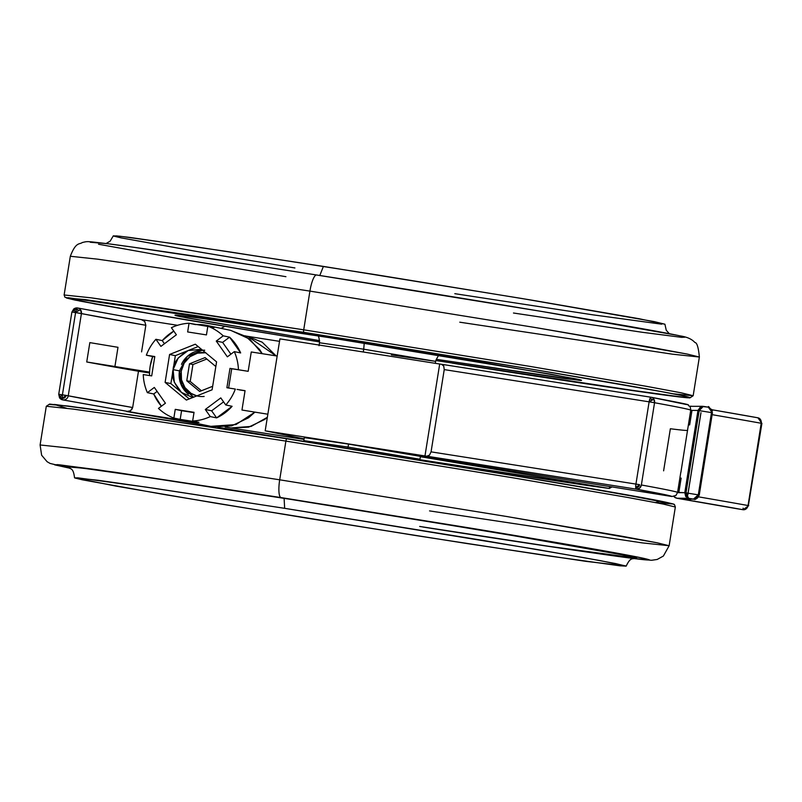 <?xml version="1.0" encoding="UTF-8"?>
<svg xmlns="http://www.w3.org/2000/svg" width="802" height="802" viewBox="0 0 802 802"><rect width="100%" height="100%" fill="white"/><g stroke="black" fill="none" stroke-linecap="round" stroke-linejoin="round"><path stroke-width="1.2" d="M76.491 309.181A4.902 1.173 98.9 0 0 76.481 309.201A3.479 3.378 101.7 0 1 78.686 310.575A4.902 0.872 -35.1 0 1 80.601 309.903A4.902 4.742 -78.4 0 0 77.513 307.968A4.902 1.173 98.9 0 0 77.503 307.968A4.902 1.173 98.9 0 0 76.491 309.181A4.902 1.173 -81.1 0 1 77.503 307.968A4.902 1.173 -81.1 0 1 77.513 307.968A4.902 4.742 101.6 0 1 80.601 309.903L78.686 310.575L76.481 309.201L75.588 312.569L78.686 310.575L75.588 312.569L76.491 309.181L73.954 309.823A4.902 0.792 53.2 0 0 73.954 309.823A3.499 3.398 101.7 0 1 76.491 309.181M73.964 308.86A4.902 0.792 53.2 0 0 73.804 308.88A4.902 0.792 53.2 0 0 73.954 309.813A4.902 0.792 -126.8 0 1 73.804 308.88L77.503 307.968A4.902 4.742 101.6 0 0 73.984 308.86A4.902 0.792 -126.8 0 1 73.984 308.86M72.06 312.068L72.571 312.108A3.509 3.408 101.7 0 1 73.954 309.813L75.588 312.569L73.954 309.823L72.571 312.108L75.588 312.569L62.416 394.825L66.095 395.416A3.479 3.378 101.7 0 1 60 396.96A4.902 0.872 144.9 0 0 59.99 396.97A4.902 0.872 144.9 0 0 59.559 397.882A4.902 0.872 -35.1 0 1 59.99 396.97A3.509 3.408 101.7 0 1 59.398 394.363L58.726 394.283L59.398 394.363L59.99 396.97L62.205 398.343A4.902 1.173 98.9 0 0 62.205 398.343A4.902 1.173 98.9 0 0 62.797 399.897A4.902 1.173 -81.1 0 1 62.205 398.343L62.416 394.825L60 396.96L62.416 394.825L62.205 398.333L66.095 395.416L68.25 395.797L59.398 394.363L62.416 394.825L75.588 312.569L71.909 312.028M131.648 409.772L132.661 407.526L138.475 371.246A308.73 3.489 -170.9 0 1 86.726 361.973L114.897 366.654L117.994 347.296L114.897 366.654L149.593 372.108L86.726 361.973L89.834 342.624L86.726 361.973L149.563 372.99L138.475 371.246L132.661 407.526L68.25 395.797A4.902 4.742 101.6 0 1 59.709 397.962A4.902 0.872 -35.1 0 1 59.699 397.962A4.902 4.742 -78.4 0 0 68.25 395.797L81.423 313.542L75.588 312.569L145.844 325.281L141.713 351.035M426.824 456.208L424.97 455.947L439.697 364.018L441.471 364.268L439.697 364.018L424.97 455.947L265.191 430.814L279.918 338.875L439.697 364.018L279.918 338.875L265.191 430.814L304.108 438.884L265.191 430.814L424.97 455.947L426.744 456.198L429.481 455.135L431.065 451.857L444.238 369.602L649.119 401.832L444.238 369.602L431.065 451.857L635.936 484.087L649.119 401.832A4.902 1.173 -81.1 0 1 650.011 398.464L649.119 401.832L652.206 399.847L650.011 398.464A4.902 1.173 -81.1 0 1 651.023 397.231A4.902 1.173 98.9 0 0 650.011 398.464A3.479 3.378 101.7 0 1 652.206 399.847A4.902 0.872 -35.1 0 1 653.881 399.175A4.902 4.331 -79.7 0 0 651.044 397.231L686.773 404.599M672.046 496.528L672.046 496.528A313.632 3.549 9.1 0 0 636.317 489.16L426.744 456.198L636.317 489.16A4.902 1.173 -81.1 0 1 635.725 487.596A4.902 1.173 -81.1 0 1 635.936 484.087L639.615 484.679A3.479 3.378 101.7 0 1 635.725 487.596A4.902 1.173 98.9 0 0 636.317 489.16L639.575 488.207L641.369 484.979A318.534 3.609 9.1 0 1 677.58 492.398L680.798 472.318L677.58 492.398A318.534 3.609 -170.9 0 0 641.369 484.979L654.552 402.734L641.369 484.979A4.902 4.331 100.3 0 1 636.317 489.16L672.006 496.528L420.438 456.258L672.006 496.528L675.996 495.385L677.58 492.398L684.798 492.689L697.971 410.434L691.986 410.393L689.66 424.91L688.397 424.9L689.66 424.91L688.417 424.789L689.66 424.91L691.986 410.393L690.722 410.383L697.971 410.434L684.798 492.689L686.001 492.869L699.073 410.594L685.9 492.849L699.073 410.594L697.971 410.434L699.174 410.614L686.001 492.869L698.301 494.854L711.484 412.599L699.174 410.614L711.484 412.599L698.301 494.854L699.264 495.024L712.427 412.769L711.484 412.599L712.427 412.769L708.276 407.165M611.705 487.095L609.34 488.448L588.618 485.651A313.632 3.549 9.1 0 1 436.138 462.273L419.897 459.706A313.632 3.549 9.1 0 0 436.138 462.273L588.778 485.671M221.182 328.379L224.74 326.344M443.686 365.912L444.238 369.602L443.747 366.033L441.471 364.268L651.013 397.231A4.902 4.331 100.3 0 1 651.154 397.251A4.902 4.331 100.3 0 1 653.881 399.175A4.902 4.331 100.3 0 1 654.552 402.734A318.534 3.609 9.1 0 1 690.753 410.143L687.545 430.223L690.753 410.143A318.534 3.609 -170.9 0 0 654.552 402.734L653.881 399.175L649.119 401.832L654.552 402.734L649.119 401.832L635.936 484.087L431.065 451.857L429.481 455.135L428.158 456.017M141.393 319.617L177.543 325.301L141.393 319.617M246.745 336.188L279.517 341.341L246.745 336.188M651.034 397.231L441.551 364.278M267.347 417.321L264.7 419.456L248.62 427.145L230.966 427.957L225.182 427.045L304.028 439.396L292.068 437.561L292.249 436.428L292.068 437.561L230.966 427.957L251.156 426.423L267.347 417.311M420.368 456.709L609.309 488.438L609.61 486.543L609.34 488.448L420.368 456.709M586.613 485.16L609.34 488.448A301.382 3.408 9.1 0 1 588.387 485.41L586.342 485.18A4.902 4.762 -78.3 0 0 587.164 485.24A4.902 4.762 101.7 0 1 586.342 485.18L419.897 459.706M303.697 441.331L217.783 427.235L303.697 441.331M204.851 425.09L126.626 411.536L183.397 420.469L126.626 411.536L130.455 410.784L126.626 411.536A313.632 3.549 9.1 0 0 173.884 419.626L204.851 425.09M130.455 410.784L132.661 407.526A308.73 3.489 9.1 0 1 68.25 395.797L81.423 313.542A308.73 3.489 -170.9 0 0 145.844 325.281L144.751 321.502L141.342 319.607L144.751 321.502L145.844 325.281L141.583 351.888M247.477 336.339L262.224 342.213L276.068 355.867L247.788 336.409L244.81 335.787M201.232 425.491L200.36 424.278L201.222 425.491M89.864 342.624L117.623 347.246M221.162 328.379L224.7 326.334M225.923 426.965L230.966 427.957M267.848 414.213L241.963 410.033L267.848 414.213M245.061 390.674L241.963 410.033L245.061 390.674L237.071 389.411L245.061 390.674M245.051 390.785L239.377 389.892L245.051 390.785M228.63 387.998L231.718 368.73L229.984 368.379L226.886 387.727L235.337 389.06A49.002 47.569 101.7 0 1 225.773 404.98L232.119 406.303A49.002 47.569 101.7 0 1 216.63 417.892L210.294 416.579A49.002 47.569 101.7 0 1 192.65 421.02L198.986 422.333A49.002 47.569 101.7 0 1 187.237 421.441A49.002 47.569 101.7 0 1 180.189 419.376L173.854 418.063A49.002 47.569 101.7 0 1 158.465 408.429L165.423 403.216L154.325 387.436L147.367 392.649L153.703 393.962L161.413 406.213A49.002 47.569 101.7 0 1 153.703 393.962L147.367 392.649A49.002 47.569 101.7 0 1 143.247 374.574L151.698 375.897L154.796 356.549L146.345 355.216A49.002 47.569 101.7 0 1 155.909 339.286A49.002 47.569 -78.3 0 0 146.345 355.216L152.691 356.529L150.185 366.063A49.002 47.569 -78.3 0 0 149.573 375.567A49.002 47.569 101.7 0 1 150.185 366.063A49.002 47.569 101.7 0 1 152.691 356.529L146.345 355.216L154.796 356.549L151.698 375.897L143.247 374.574A49.002 47.569 -78.3 0 0 147.367 392.649L154.325 387.436L165.423 403.216L158.465 408.429A49.002 47.569 -78.3 0 0 173.854 418.063L175.247 409.361L194.044 412.318L192.65 421.02A49.002 47.569 -78.3 0 0 210.294 416.579L205.302 409.481L220.781 397.892L225.773 404.98A49.002 47.569 -78.3 0 0 235.337 389.06L226.886 387.727L229.984 368.379L248.169 371.316L251.267 351.968L277.161 356.038L251.267 351.968L248.169 371.316L231.718 368.73L228.62 388.088M441.471 364.268L442.764 364.82M690.171 406.885L690.793 409.912M690.171 406.895L689.71 406.243C683.394 403.727 703.174 407.226 651.144 397.251M635.725 487.596L639.615 484.679L635.936 484.087L635.725 487.596M687.575 429.982L690.753 410.143M679.885 478.012L681.139 478.132L679.865 478.122L681.139 478.132L678.813 492.649L677.58 492.398M687.545 430.223A318.534 3.609 9.1 0 1 687.625 430.333A318.534 3.609 9.1 0 1 670.362 428.749L663.615 470.844M680.758 472.568L677.56 492.518L678.813 492.649L681.129 478.132M687.685 429.341L680.878 472.428A318.534 3.609 -170.9 0 0 680.798 472.318M588.618 485.651A4.902 4.762 -78.3 0 0 590.051 485.651A4.902 4.762 101.7 0 1 588.618 485.651L590.112 485.661M609.34 488.448L611.756 486.884M81.423 313.542L80.601 309.903A4.902 4.742 101.6 0 1 81.423 313.542M77.503 307.968L141.342 319.607M204.71 350.223A24.501 23.789 -78.3 0 0 181.473 364.329M204.139 396.459A22.055 21.403 101.7 0 1 181.222 371.206L173.112 369.632L170.876 383.607L165.112 382.404L169.583 354.474L195.317 344.198L216.58 361.862L212.099 389.802L186.365 400.068L165.112 382.404L170.876 383.607L181.503 392.439L170.876 383.607L175.347 355.667L188.209 350.534L178.194 358.033L173.112 369.632L174.315 382.223L181.503 392.439L189.292 398.905L181.503 392.439L192.731 397.521L181.503 392.439C173.914 383.937 171.117 376.338 173.112 369.632L181.222 371.206A22.055 21.403 101.7 0 1 205.563 352.71M188.37 394.173A24.501 23.789 -78.3 0 1 179.447 370.955L180.871 384.088L193.503 397.231L181.984 386.604L179.377 370.935L187.307 356.319L202.515 350.183M230.435 330.304L245.953 336.479L259.527 349.371L262.244 353.692L249.803 339.176L230.765 330.374L207.137 325.472A49.002 47.569 101.7 0 1 214.174 327.527L207.838 326.203A49.002 47.569 101.7 0 1 223.217 335.848L229.562 337.161A49.002 47.569 101.7 0 1 240.66 352.94L234.324 351.627A49.002 47.569 101.7 0 1 238.435 369.702L240.169 370.063L238.435 369.702A49.002 47.569 -78.3 0 0 234.324 351.627L227.357 356.84L216.259 341.061L223.217 335.848A49.002 47.569 -78.3 0 0 207.838 326.203L206.445 334.905L187.648 331.948L189.041 323.246L195.377 324.569A49.002 47.569 101.7 0 1 207.127 325.472M173.793 331.096L162.255 340.609L164.45 343.727L162.255 340.609L155.909 339.286L160.901 346.384L176.38 334.785L171.397 327.697A49.002 47.569 101.7 0 1 189.041 323.246A49.002 47.569 -78.3 0 0 171.397 327.697L176.38 334.785L160.901 346.384L155.909 339.286L162.255 340.609A49.002 47.569 101.7 0 1 173.793 331.106M201.472 349.321L188.209 350.534L198.164 346.564L188.209 350.534L201.472 349.321M229.984 368.379L238.435 369.702L229.984 368.379M187.227 421.431L210.856 426.333L235.958 424.569L254.856 412.168M213.061 426.734L231.638 425.882L248.56 417.792L254.866 412.168M152.691 356.529L154.746 356.86L152.691 356.529M206.445 334.905L207.838 326.203L214.174 327.527L189.041 323.246L187.648 331.948L206.445 334.905M227.357 356.84L234.324 351.627L240.66 352.94L229.562 337.161L223.217 335.848L216.259 341.061L227.357 356.84M230.906 354.183L222.605 342.374L216.259 341.061L222.605 342.374L229.562 337.161L222.605 342.374L230.906 354.183M205.302 409.481L210.294 416.579L216.63 417.892L211.638 410.804L205.302 409.481L211.638 410.804L223.578 401.862L211.638 410.804L216.63 417.892L232.119 406.303L225.773 404.98L220.781 397.892L205.302 409.481M175.247 409.361L173.854 418.063L180.189 419.376L181.583 410.684L175.247 409.361L193.994 412.629L181.583 410.684L180.189 419.376L198.986 422.333L192.65 421.02L194.044 412.318L175.247 409.361M153.703 393.962L157.122 391.406L153.703 393.962M212.099 389.802L216.58 361.862L195.317 344.198L169.583 354.474L165.112 382.404L186.365 400.068L212.099 389.802M175.347 355.667L169.583 354.474L175.347 355.667L188.209 350.534C178.345 356.288 173.312 362.654 173.112 369.632L175.347 355.667M201.412 390.764L190.224 381.471L192.941 364.539L206.786 359.015L192.941 364.539L189.483 363.817L205.081 357.592L215.828 366.524L205.081 357.592L189.483 363.817L192.941 364.539L190.224 381.471L186.766 380.76L189.483 363.817L186.766 380.76L190.224 381.471L201.412 390.764M199.658 391.466L186.766 380.76L199.658 391.466L212.67 386.273L199.658 391.466M196.861 395.887L191.056 393.371L184.951 387.577L181.493 379.787L181.222 371.206L184.169 363.126L189.884 356.78L197.503 353.141L205.853 352.76M49.413 404.449L67.869 406.002L130.987 414.905L286.855 438.794A2.446 0.591 98.9 0 0 285.893 441.1L279.697 479.807L506.162 516.418L621.891 536.227L657.119 542.794L669.139 545.731L663.384 556.037L657.189 559.465L651.515 560.287L633.379 558.493L649.199 559.746L640.928 557.751L591.796 548.658L338.765 506.734L97.413 469.741L57.764 464.649L54.616 464.829L70.065 468.258L59.569 464.819L115.358 472.308L281.021 497.581A17.153 4.12 -81.1 0 1 279.697 479.807L131.418 457.03L67.097 447.827L40.1 444.97L67.097 447.827L131.418 457.03L279.697 479.807L285.893 441.1L137.623 418.323L73.293 409.11L46.295 406.263L73.293 409.11L137.623 418.323L285.893 441.1A2.446 0.591 -81.1 0 1 286.855 438.794L112.42 412.188L54.245 404.408L66.526 408.218M303.667 441.451L303.828 440.639L348.058 447.075L347.817 448.458L348.058 447.075L419.957 459.245L375.727 452.809M304.981 437.671L348.539 444.097L348.058 447.075L348.539 444.097L321.161 439.887L304.309 437.661L303.828 440.639L348.058 447.075L419.957 459.245L420.438 456.268L348.539 444.097L419.767 456.258M74.546 477.791C73.193 466.884 70.406 469.681 67.869 467.095L70.897 466.844L86.816 468.719L144.911 476.959L284.098 498.303L284.66 508.328L154.555 488.348L98.145 480.278L74.546 477.791L116.089 486.132L217.563 503.496L416.058 535.596L546.012 555.555L619.796 565.801L626.172 566.142L615.685 563.585L584.838 557.831L483.345 540.458L284.66 508.328L284.098 498.303L495.987 532.598L629.7 556.147L635.856 558.072L548.748 546.282L419.687 526.443M67.378 466.864L84.22 468.288L141.824 476.408L284.058 498.212L148.611 477.411L90.345 469.09L72.872 466.934L67.869 467.095L70.897 466.844L86.816 468.719L144.911 476.959L284.098 498.303L495.987 532.598L600.798 550.633L629.7 556.147L635.856 558.072L626.863 555.455L595.625 549.611L490.764 531.636L339.326 506.964L544.207 540.648L609.961 552.217L636.648 557.961M284.66 508.328L146.906 487.215L77.734 477.812L74.817 477.972L82.486 479.827L164.129 494.503L308.549 518.433L467.055 543.556L586.232 561.4L625.901 565.951L600.267 560.628L536.578 549.42L284.66 508.328M655.515 502.563L660.006 501.029L551.435 481.812L286.855 438.794L467.797 467.887L612.798 492.368L673.008 503.997L654.542 502.443M285.893 441.1L512.368 477.711L628.086 497.521L663.314 504.087L675.344 507.024L663.314 504.087L628.086 497.521L512.368 477.711L285.893 441.1M422.794 526.994C510.192 540.879 689.459 568.016 640.928 557.751C618.011 552.939 541.551 539.816 468.609 527.796L281.021 497.581A17.153 4.12 98.9 0 1 279.697 479.807L506.162 516.418L657.119 542.794L669.139 545.731L642.151 542.874L429.541 510.894M319.607 341.943L138.596 311.717L79.438 300.971L68.18 297.702L303.908 332.349L500.648 364.048C577.149 376.649 657.339 390.414 681.379 395.456C732.266 406.223 544.257 377.772 452.609 363.206L608.477 387.095L686.753 397.732L690.051 397.551L681.379 395.456L661.048 391.536L540.027 370.584L364.469 341.953L193.573 315.276L84.922 299.557L66.466 298.003L75.137 300.098L167.528 316.7L319.607 341.943L181.523 319.086L94.756 303.888L64.982 297.291L64.12 294.976L91.117 297.833L303.717 329.812A2.446 0.591 98.9 0 0 303.908 332.349A2.446 0.591 -81.1 0 1 303.717 329.812L530.192 366.434L645.911 386.233L681.139 392.8L693.169 395.737L681.139 392.8L645.911 386.233L530.192 366.434L303.717 329.812L155.448 307.036L91.117 297.833L64.12 294.976L70.325 256.269L97.313 259.126L161.643 268.329L309.923 291.106L303.717 329.812L309.923 291.106L161.643 268.329L97.313 259.126L70.325 256.269C75.919 241.552 79.528 244.65 82.275 242.535C88.16 241.201 85.664 241.191 108.631 243.828C147.849 249.001 217.182 259.387 316.62 274.996C474.694 299.818 651.394 329.411 679.885 335.858C686.873 336.87 691.885 339.086 694.913 342.524C696.958 342.564 698.442 347.396 699.364 357.03L687.344 354.093L652.116 347.527L536.388 327.717L309.923 291.106A17.153 4.12 -81.1 0 1 316.62 274.996A17.153 4.12 98.9 0 0 309.923 291.106L536.388 327.717L687.344 354.093L699.364 357.03L672.377 354.173L459.767 322.193M699.364 357.03L693.169 395.737L672.938 393.782M319.617 340.639L186.886 317.923L175.026 315.226L192.47 317.071L234.034 323.016L329.843 337.732L550.954 374.193L581.49 380.328L565.761 378.714L436.198 359.316L579.134 380.308C583.224 380.649 582.052 380.158 575.635 378.825L483.596 362.624L329.843 337.732L204.46 318.715L177.382 315.246C173.292 314.905 174.455 315.397 180.881 316.73L319.617 340.639M408.509 350.294L393.311 347.928M391.406 354.925L435.636 361.361L363.737 349.191L364.208 343.176L363.737 349.191L319.507 342.755L319.026 345.732M439.947 354.715C438.714 354.895 437.28 357.111 435.636 361.361L363.737 349.191L363.286 351.998L363.737 349.191L319.507 342.755C319.276 338.203 318.605 335.657 317.492 335.096M106.085 243.507L110.155 241.161L113.303 235.858L119.668 236.199L193.452 246.445L323.406 266.404L319.777 275.557L323.406 266.404L521.901 298.504L654.312 321.632L664.918 324.208L666.241 330.234L669.379 333.732M285.933 276.69L186.635 260.089L98.536 244.249M90.265 242.254L107.859 243.738L133.062 247.166L261.642 266.424M316.67 275.006L541.801 311.467L676.577 335.176M684.858 337.171L681.7 337.351L642.051 332.259L513.47 313.011M294.915 267.958L202.886 252.58L121.232 237.903L113.563 236.049L116.48 235.888L129.884 237.432L225.893 251.317L376.93 274.885L532.067 300.199L639.014 318.705L664.918 324.229M661.73 324.188L592.558 314.785L454.814 293.672M435.797 360.549L656.427 393.972L689.85 397.922L693.169 395.737M682.943 499.055L694.221 499.145L682.201 498.994A4.902 4.882 90.4 0 0 683.003 499.055A4.902 4.882 -89.6 0 1 682.201 498.994L688.276 500.147A4.902 3.338 -80.3 0 0 690.803 499.115A4.902 3.338 99.7 0 1 688.276 500.147A316.078 3.579 9.1 0 1 743.113 509.721A4.902 4.2 -79.8 0 0 748.045 505.521L761.218 423.266L748.045 505.521A320.98 3.629 -170.9 0 0 698.542 496.859A320.98 3.629 9.1 0 1 748.045 505.521L748.717 505.661L748.045 505.521L746.281 508.759L743.113 509.721L676.848 498.212L688.627 498.303L693.449 499.085L683.464 499.295L737.198 508.769A311.176 3.519 -170.9 0 0 680.036 498.824L676.848 498.212A4.902 4.882 -89.6 0 1 673.84 496.478A4.902 4.882 90.4 0 0 676.848 498.212L688.627 498.303L685.71 496.498L684.798 492.689L677.54 492.639M757.89 417.802L711.915 409.742A316.078 3.579 9.1 0 1 757.84 417.792L760.547 419.657L761.218 423.266L761.9 423.406L761.218 423.266A320.98 3.629 -170.9 0 0 712.126 414.674A320.98 3.629 9.1 0 1 761.218 423.266A4.902 4.2 -79.8 0 0 757.94 417.812A4.902 4.2 -79.8 0 0 757.84 417.792A316.078 3.579 -170.9 0 0 711.915 409.752M703.354 406.373L708.176 407.155L703.314 406.363L700.878 407.256L699.174 410.614L703.324 406.363L701.519 406.444L697.971 410.434L700.537 406.825M690.733 410.273L691.986 410.393M687.805 494.934L700.978 412.679M757.93 417.802L761.9 423.406L748.356 505.621M711.705 409.401L712.387 411.025M693.69 499.115C695.113 500.197 696.968 498.824 699.264 495.024L698.301 494.854L693.449 499.085L696.397 498.202L698.301 494.854L686.001 492.869L686.572 496.628L688.627 498.303L686.001 492.869L684.798 492.689L688.627 498.303L693.449 499.085L699.254 495.024L712.437 412.769C709.58 407.326 708.166 405.461 708.216 407.155L710.702 408.85L711.484 412.599M708.216 407.155L701.519 406.444M690.773 406.223A4.902 4.882 90.4 0 0 689.78 406.333A4.902 4.882 -89.6 0 1 691.575 406.283M737.188 508.769L737.108 508.759A4.902 4.18 -79.8 0 0 737.198 508.769L743.103 509.721L743.103 508.137M743.945 508.929A4.902 1.173 -81.1 0 1 743.173 509.731M698.773 496.468L697.269 498.192M202.736 424.739L62.586 399.857L59.559 397.882L58.726 394.283L71.899 312.028L73.804 308.88M669.139 545.731L675.344 507.024L674.562 504.779C671.695 503.877 679.414 505.34 665.66 502.182C632.477 494.944 449.691 464.358 286.855 438.794L146.676 417.23L83.037 408.028L49.614 404.078L46.295 406.263L40.1 444.97L41.624 455.225L47.077 461.691L50.045 463.426L70.085 468.268M419.867 460.057L419.957 459.245M626.172 566.142C630.863 556.207 632.628 559.736 635.856 558.072M435.636 361.361L435.326 363.326M748.727 505.661L743.123 509.721M687.765 494.944L700.938 412.689M702.652 406.313L689.78 406.323M737.108 508.759L676.878 498.253L673.8 496.488"/></g></svg>

